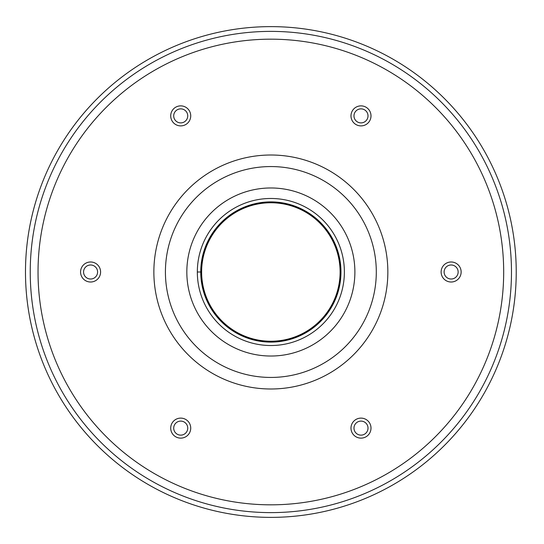 <?xml version="1.0" encoding="UTF-8"?>
<svg xmlns="http://www.w3.org/2000/svg" width="544" height="544" viewBox="0 0 544 544"><rect width="100%" height="100%" fill="white"/><g stroke="black" fill="none" stroke-linecap="round" stroke-linejoin="round"><path stroke-width="0.82" d="M461.149 272A10.016 10.016 0 0 1 446.121 280.67A10.016 10.016 0 0 1 446.121 263.33A10.016 10.016 0 0 1 461.149 272M458.143 272A7.011 7.011 0 0 1 447.624 278.072A7.011 7.011 0 0 1 447.624 265.928A7.011 7.011 0 0 1 458.143 272M366.003 107.209A10.016 10.016 0 0 1 366.003 124.549A10.016 10.016 0 0 1 350.982 115.879A10.016 10.016 0 0 1 366.003 107.209M364.5 109.806A7.011 7.011 0 0 1 364.5 121.951A7.011 7.011 0 0 1 353.981 115.879A7.011 7.011 0 0 1 364.5 109.806M80.566 272A10.016 10.016 0 0 1 95.594 263.33A10.016 10.016 0 0 1 95.594 280.67A10.016 10.016 0 0 1 80.566 272M83.572 272A7.011 7.011 0 0 1 94.092 265.928A7.011 7.011 0 0 1 94.092 278.072A7.011 7.011 0 0 1 83.572 272M175.712 107.209A10.016 10.016 0 0 0 175.712 124.549A10.016 10.016 0 0 0 190.733 115.879A10.016 10.016 0 0 0 175.712 107.209A10.016 10.016 0 0 0 172.047 120.884A10.016 10.016 0 0 0 185.728 124.549M177.215 109.806A7.011 7.011 0 0 0 177.215 121.951A7.011 7.011 0 0 0 187.734 115.879A7.011 7.011 0 0 0 177.215 109.806M366.003 436.791A10.016 10.016 0 0 0 366.003 419.451A10.016 10.016 0 0 0 350.982 428.121A10.016 10.016 0 0 0 366.003 436.791M364.5 434.194A7.011 7.011 0 0 0 364.5 422.049A7.011 7.011 0 0 0 353.981 428.121A7.011 7.011 0 0 0 364.5 434.194M175.712 436.791A10.016 10.016 0 0 1 175.712 419.451A10.016 10.016 0 0 1 190.733 428.121A10.016 10.016 0 0 1 175.712 436.791A10.016 10.016 0 0 1 172.047 423.116A10.016 10.016 0 0 1 185.728 419.451M177.215 434.194A7.011 7.011 0 0 1 177.215 422.049A7.011 7.011 0 0 1 187.734 428.121A7.011 7.011 0 0 1 177.215 434.194M354.885 272A84.028 84.028 0 0 1 228.84 344.767A84.028 84.028 0 0 1 228.84 199.233A84.028 84.028 0 0 1 354.885 272M516.229 272A245.371 245.371 0 0 1 148.172 484.5A245.371 245.371 0 0 1 148.172 59.5A245.371 245.371 0 0 1 516.229 272M340.102 272A69.244 69.244 0 0 1 236.239 331.962A69.244 69.244 0 0 1 236.239 212.038A69.244 69.244 0 0 1 340.102 272M340.966 272A70.108 70.108 0 0 1 235.804 332.717A70.108 70.108 0 0 1 235.804 211.283A70.108 70.108 0 0 1 340.966 272M197.744 272L200.151 272M376.298 272A105.441 105.441 0 0 1 270.858 377.441A105.441 105.441 0 0 1 165.417 272A105.441 105.441 0 0 1 270.858 166.559A105.441 105.441 0 0 1 376.298 272M270.858 388.994A116.994 116.994 0 0 1 169.538 213.506A116.994 116.994 0 0 1 372.178 213.506A116.994 116.994 0 0 1 270.858 388.994M270.858 504.825A232.825 232.825 0 0 1 69.224 155.591A232.825 232.825 0 0 1 472.491 155.591A232.825 232.825 0 0 1 270.858 504.825M270.858 512.618A240.618 240.618 0 0 1 30.24 272A240.618 240.618 0 0 1 270.858 31.382A240.618 240.618 0 0 1 511.476 272A240.618 240.618 0 0 1 270.858 512.618M340.898 272A70.04 70.04 0 0 1 235.838 332.656A70.04 70.04 0 0 1 235.838 211.344A70.04 70.04 0 0 1 340.898 272M344.379 272A73.522 73.522 0 0 1 234.097 335.675A73.522 73.522 0 0 1 234.097 208.325A73.522 73.522 0 0 1 344.379 272"/></g></svg>
